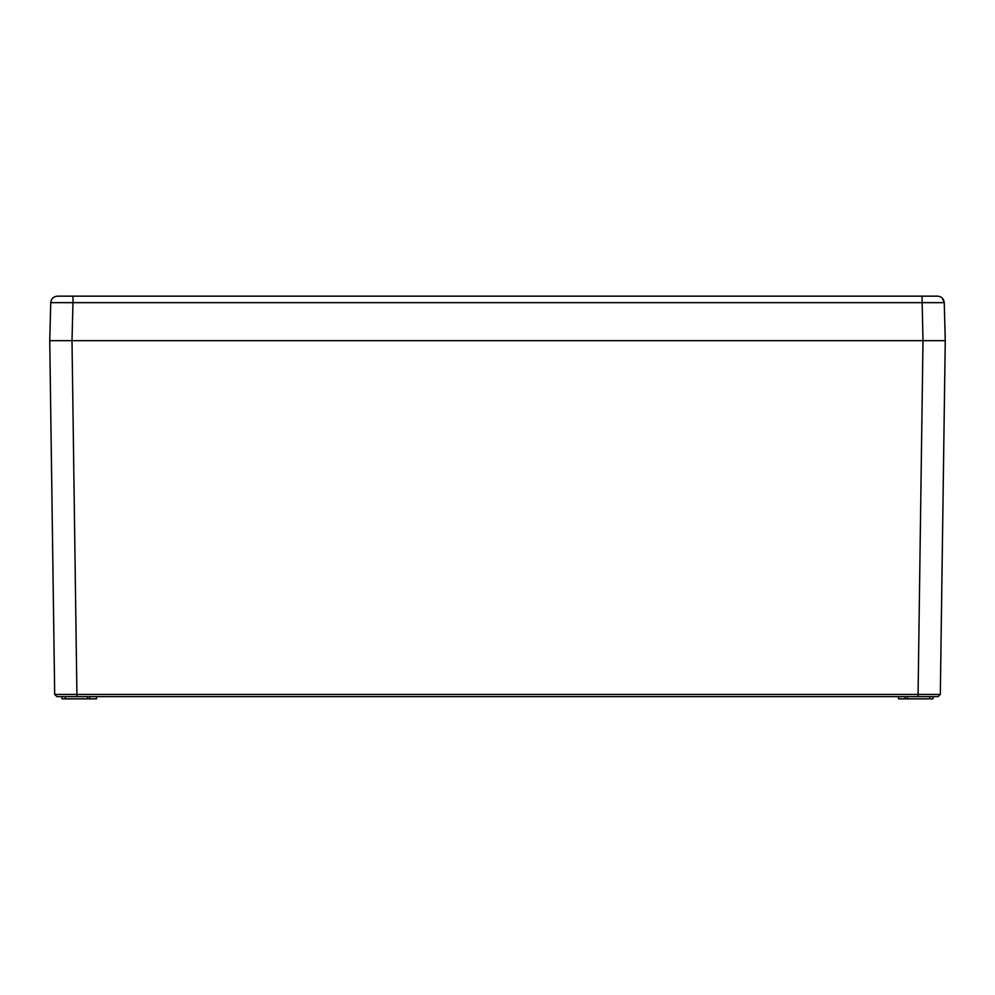 <?xml version="1.0" encoding="UTF-8"?>
<svg xmlns="http://www.w3.org/2000/svg" width="995" height="995" viewBox="0 0 995 995"><rect width="100%" height="100%" fill="white"/><g stroke="black" fill="none" stroke-linecap="round" stroke-linejoin="round"><path stroke-width="1.49" d="M933.011 696.624L933.011 698.851L898.522 698.851L898.522 696.624M76.938 696.624L56.914 696.624L54.688 694.435L940.312 694.435L945.25 340.651L923.012 340.651L945.25 340.651L940.312 694.435L938.086 696.624L59.762 696.624L76.938 696.624L72.001 340.651L922.999 340.651L49.75 340.651L72.001 340.651L72.983 302.654L944.255 302.654L945.026 331.944M918.062 696.624L935.238 696.624L918.062 696.624L918.062 694.435L922.999 340.651L922.017 296.149L937.576 296.149C941.556 296.522 943.782 298.687 944.255 302.654L945.25 340.651L944.255 302.654L942.24 298.04L944.255 302.654M64.215 340.651L56.093 340.651L64.215 340.651M54.75 340.651L51.703 340.651M930.785 340.651L938.907 340.651L930.785 340.651M922.017 296.149L57.411 296.149C53.444 296.522 51.218 298.687 50.745 302.654L49.75 340.651L54.688 694.435L56.914 696.624L54.688 694.435L50.733 411.408M935.238 694.448L939.006 694.435M96.478 696.624L96.478 698.851L61.989 698.851L61.989 696.624M89.799 696.624L89.799 698.851M905.201 696.624L905.201 698.851M940.25 340.651L938.907 340.651L940.25 340.651M60.322 296.149L83.679 296.149L60.322 296.149M49.75 340.651L50.745 302.654C51.242 298.711 53.469 296.547 57.411 296.149C53.469 296.547 51.242 298.711 50.745 302.654L72.983 302.654L72.983 296.149M65.322 696.624L65.322 698.851M87.572 696.624L87.572 698.851M907.428 696.624L907.428 698.851M929.678 696.624L929.678 698.851"/></g></svg>
